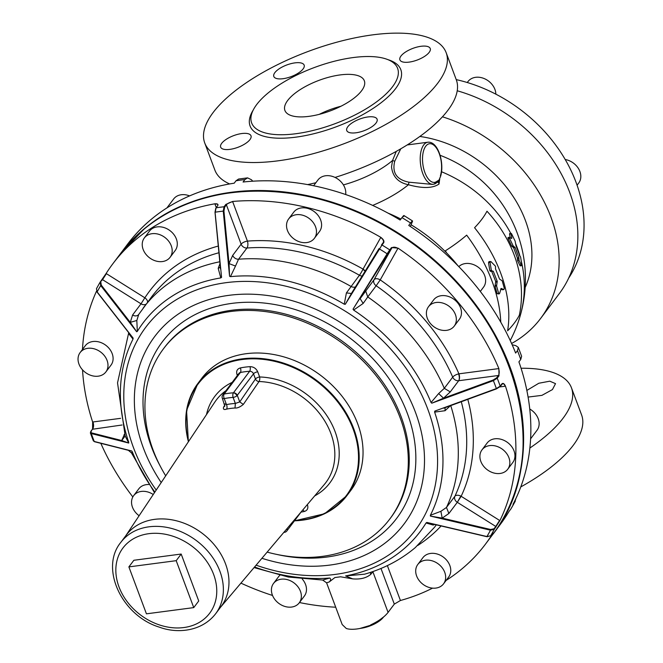 <?xml version="1.0" encoding="UTF-8"?>
<svg xmlns="http://www.w3.org/2000/svg" width="663" height="663" viewBox="0 0 663 663"><rect width="100%" height="100%" fill="white"/><g stroke="black" fill="none" stroke-linecap="round" stroke-linejoin="round"><path stroke-width="0.99" d="M565.166 159.51A16.111 12.746 36.9 0 1 580.622 178.703A16.111 12.746 36.9 0 1 578.733 183.021L577.059 185.242M456.227 79.618A139.893 110.688 36.9 0 1 472.719 84.267A139.893 110.688 36.9 0 1 568.663 278.104M467.266 82.519L467.987 81.557A16.111 12.746 36.9 0 1 490.421 82.676A16.111 12.746 36.9 0 1 495.841 94.171M457.221 90.765A141.592 112.03 36.9 0 1 465.161 93.251A141.592 112.03 36.9 0 1 559.307 293.61L540.61 318.472A141.592 112.03 36.9 0 1 511.587 343.5M442.445 116.804A141.592 112.03 36.9 0 1 446.456 118.113A141.592 112.03 36.9 0 1 540.61 318.472M440.058 155.275A132.268 132.268 0 0 1 453.293 161.142L453.293 161.142A105.574 83.53 36.9 0 1 489.667 188.491L489.667 188.491A132.268 132.268 0 0 1 493.778 193.082M494.167 193.571A132.268 121.221 141.8 0 0 493.736 193.066L494.167 193.571M439.71 179.043L439.005 184.049C432.724 188.383 422.538 188.615 408.433 184.737L408.988 182.192L432.268 184.397M511.629 238.481L511.861 237.926L511.629 238.481L509.557 237.288L508.04 237.487L508.115 238.705L511.662 246.064L513.659 247.829L517.38 257.932L517.53 260.567L520.007 265.681L520.306 264.935L520.007 265.681L521.532 265.473L521.831 264.736L520.596 256.979L519.775 255.959L520.596 256.979M510.046 233.973L509.549 234.13L510.336 238.125M490.91 261.57L488.954 261.603L489.385 261.769L488.507 262.565L489.841 270.653L490.512 271.382L492.352 270.985L491.374 270.454L490.04 262.357L490.91 261.57L495.543 266.294L495.485 268.822L499.546 279.09L502.173 280.764L504.319 288.314L503.847 289.598L502.488 289.731M502.181 289.772L503.689 289.574L501.369 288.455L500.714 289.076L502.33 289.797M490.827 271.184L491.714 271.391L495.692 281.46L495.037 286.184L497.167 293.734L499.148 293.949M434.795 183.875L438.326 181.703L439.005 184.049M400.775 148.802L394.734 161.25L392.562 160.487L391.518 166.885C392.678 176.706 398.322 182.665 408.433 184.737A70.825 27.2 -20.5 0 1 372.664 205.414M511.579 233.774L511.082 233.931L511.579 233.774L515.126 241.125L515.988 245.65L519.775 255.959M521.831 264.736L521.532 265.473L519.03 260.368L518.889 257.733L515.168 247.631L513.162 245.865L509.623 238.506L509.681 237.321M509.549 234.13L511.082 233.931L511.861 237.926L510.916 238.05M501.037 288.504L499.67 293.311L498.7 293.527L499.67 293.311M495.037 286.184L496.562 285.985L498.7 293.527L497.167 293.734M496.562 285.985L497.209 281.261L493.239 271.192L491.714 271.391M440.555 176.391L438.326 181.703L440.555 176.391C444.658 163.753 438.326 140.995 427.809 142.23L427.809 142.23A21.199 10.086 82.5 0 0 425.422 143.208A21.199 10.086 82.5 0 0 423.723 144.915A21.199 10.086 82.5 0 0 421.453 169.231A21.199 10.086 82.5 0 0 433.345 184.256A21.199 10.086 82.5 0 0 434.389 183.999L435.309 183.709M394.734 161.25C391.916 172.778 396.665 179.764 408.988 182.192M434.389 183.999L435.566 182.143L438.541 180.386M457.926 265.714A141.592 112.03 -143.1 0 0 411.06 224.757M400.875 219.072A141.592 112.03 -143.1 0 0 387.913 213.055M343.393 184.894A59.546 22.865 -20.5 0 0 392.562 160.487L396.283 151.371M236.02 180.767A233.161 184.48 36.9 0 1 244.896 179.598L243.072 182.018A233.161 184.48 36.9 0 1 345.324 194.416A233.161 184.48 36.9 0 1 400.145 220.041L401.96 217.621A233.161 184.48 36.9 0 1 410.563 223.017L408.739 225.437A233.161 184.48 36.9 0 1 515.632 353.064L517.455 350.644A233.161 184.48 36.9 0 1 520.745 359.445L518.922 361.865A233.161 184.48 36.9 0 1 513.013 504.328L514.836 501.908A233.161 184.48 36.9 0 1 510.891 508.952L509.068 511.372A233.161 184.48 36.9 0 1 500.358 524.342L493.065 534.038A233.161 184.48 36.9 0 1 492.882 534.287L493.065 534.038A233.161 184.48 36.9 0 0 338.031 204.113A233.161 184.48 36.9 0 0 336.506 203.599A233.161 184.48 36.9 0 0 120.376 253.763L120.185 254.012A233.161 184.48 36.9 0 1 120.376 253.763L127.669 244.067A233.161 184.48 36.9 0 1 234.205 183.187L236.02 180.767L238.572 179.051L247.581 177.875L251.41 179.723L252.76 181.19M244.896 179.598L247.581 177.875M410.563 223.017C412.378 220.63 412.941 220.282 412.253 221.981L412.51 220.928L403.908 215.525M401.96 217.621C403.784 215.235 404.347 214.887 403.651 216.577M520.745 359.445L521.632 356.288L518.317 347.412L515.855 345.68L512.143 344.735M517.455 350.644L518.317 347.412M514.836 501.908L515.872 498.584M510.891 508.952L515.267 501.22M345.655 194.532A16.111 12.746 -143.1 0 0 325.583 175.761A16.111 12.746 -143.1 0 0 317.917 180.013L313.607 185.748M480.31 291.438L483.534 287.154A16.111 12.746 -143.1 0 0 476.904 266.311A16.111 12.746 -143.1 0 0 458.813 266.617M530.599 438.831L537.038 430.262A16.111 12.746 -143.1 0 0 538.215 418.734A16.111 12.746 -143.1 0 0 529.754 409.021M189.585 195.9A16.111 12.746 -143.1 0 0 173.631 198.991L166.935 207.892M120.003 254.261L143.755 229.373C209.077 172.587 329.884 179.93 415.916 245.84C517.927 318.422 554.906 457.205 492.692 534.535A233.161 184.48 -143.1 0 0 434.058 260.609A233.161 184.48 -143.1 0 0 143.722 229.406A233.161 184.48 -143.1 0 0 142.711 230.252A233.161 184.48 -143.1 0 0 120.003 254.261L112.71 263.957A233.161 184.48 -143.1 0 1 135.418 239.948A233.161 184.48 -143.1 0 1 214.87 203.798C217.439 203.64 218.417 204.204 217.804 205.497L216.055 207.826L215.26 212.177L215.782 208.323M431.804 403.187L443.514 398.198L438.649 393.557L444.293 388.327A182.292 144.236 -143.1 0 0 367.75 296.941L363.175 303.439L353.611 310.069A173.433 137.224 36.9 0 1 431.041 402.524L431.804 403.187L493.388 380.653L497.225 378.2L498.974 375.871L498.883 368.587A233.161 184.48 -143.1 0 0 398.015 248.136L391.501 247.548L389.745 249.876A233.161 184.48 -143.1 0 0 381.987 245.003L383.744 242.675C384.374 241.1 383.405 239.326 380.827 237.354A233.161 184.48 -143.1 0 0 232.597 201.469L225.81 204.444L224.053 206.773A233.161 184.48 -143.1 0 0 216.055 207.826L217.505 205.886M461.291 401.737A182.292 144.236 -143.1 0 1 454.876 496.272A5.089 3.075 -154.6 0 1 460.826 496.115A5.089 3.075 -154.6 0 1 461.141 496.289L499.885 520.612A233.161 184.48 -143.1 0 0 505.463 386.164C504.27 383.637 503.101 382.858 501.941 383.811L500.192 386.139A233.161 184.48 -143.1 0 0 497.225 378.2L496.62 377.827L498.369 375.498A5.089 2.42 82.5 0 0 498.593 368.611L458.912 373.833A187.38 148.255 -143.1 0 0 380.239 279.894L397.891 248.376A5.594 4.426 -143.1 0 0 398.015 248.136M499.885 520.612L494.25 529.381L490.479 530.193L490.62 529.488L494.018 528.767L495.767 526.439L495.999 527.052M446.133 580.407A233.161 184.48 -143.1 0 0 462.691 568.241A233.161 184.48 -143.1 0 0 485.399 544.232A233.161 184.48 -143.1 0 0 491.996 534.693C493.131 532.812 493.28 532.381 492.443 533.408L490.695 535.737A233.161 184.48 -143.1 0 0 494.25 529.381L494.018 528.767M492.965 532.895L492.402 533.466M240.926 583.125A233.161 184.48 -143.1 0 0 272.534 595.465M299.461 602.543A233.161 184.48 -143.1 0 0 335.718 607.217M100.826 443.315A233.161 184.48 -143.1 0 0 132.832 496.952M82.535 369.855A233.161 184.48 -143.1 0 0 92.646 422.024L92.588 428.895M96.516 291.173A233.161 184.48 -143.1 0 0 82.469 349.467M112.71 263.957A233.161 184.48 -143.1 0 0 106.113 273.496L100.221 282.015M433.9 524.267L433.196 525.046L426.044 522.983A173.433 137.224 36.9 0 1 403.402 549.287A173.433 137.224 36.9 0 1 345.605 575.94L352.65 578.865L340.591 576.793L334.906 577.539L329.254 581.94L326.594 582.835L342.191 624.546L346.293 628.491A25.434 9.771 -20.5 0 0 370.816 625.267L370.675 624.894C378.788 621.065 384.59 616.897 388.079 612.397L394.311 604.109L400.419 600.504A233.161 184.48 -143.1 0 0 432.558 588.139M229.572 276.28L229.033 263.592L235.498 266.062L230.459 276.645L229.572 276.28L223.257 211.124L224.053 206.773L224.658 207.154L226.406 204.826A5.089 1.956 159.5 0 1 232.713 201.751A5.594 4.426 -143.1 0 0 232.597 201.469M314.378 238.332L319.483 231.536A16.111 12.746 -143.1 0 0 318.124 215.467A16.111 12.746 -143.1 0 0 301.4 207.917A16.111 12.746 -143.1 0 0 293.734 212.168L288.629 218.964A16.111 12.746 -143.1 0 0 289.988 235.025A16.111 12.746 -143.1 0 0 306.712 242.583A16.111 12.746 -143.1 0 0 314.378 238.332A16.111 12.746 -143.1 0 0 313.011 222.262A16.111 12.746 -143.1 0 0 296.295 214.713A16.111 12.746 -143.1 0 0 288.629 218.964M363.175 303.439L360.142 298.657L374.065 279.687L391.725 248.161L389.968 250.49L389.745 249.876L387.134 253.788L353.048 309.157L353.611 310.069M383.744 242.675L381.399 245.053L381.987 245.003L345.299 304.292L344.246 304.193A173.433 137.224 36.9 0 0 230.459 276.645M454.238 326.105L459.351 319.309A16.111 12.746 -143.1 0 0 452.721 298.466A16.111 12.746 -143.1 0 0 433.602 299.941L428.489 306.737A16.111 12.746 -143.1 0 0 435.119 327.58A16.111 12.746 -143.1 0 0 454.238 326.105A16.111 12.746 -143.1 0 0 447.616 305.262A16.111 12.746 -143.1 0 0 428.489 306.737M445.105 407.662L445.064 410.712L434.621 412.104L434.762 411.118L496.355 388.576L500.192 386.139L496.355 388.576A230.616 182.474 -143.1 0 0 493.388 380.653L493.164 380.023L496.62 377.827M507.75 469.213L512.855 462.418A16.111 12.746 -143.1 0 0 514.032 450.89A16.111 12.746 -143.1 0 0 501.344 439.37A16.111 12.746 -143.1 0 0 487.106 443.058L482.001 449.854A16.111 12.746 -143.1 0 0 480.824 461.382A16.111 12.746 -143.1 0 0 493.512 472.901A16.111 12.746 -143.1 0 0 507.75 469.213A16.111 12.746 -143.1 0 0 508.919 457.685A16.111 12.746 -143.1 0 0 496.231 446.166A16.111 12.746 -143.1 0 0 482.001 449.854M426.044 522.983L426.856 522.436L486.924 536.541L490.637 535.803M443.555 583.83L448.669 577.034A16.111 12.746 -143.1 0 0 449.406 575.898A16.111 12.746 -143.1 0 0 442.751 556.671A16.111 12.746 -143.1 0 0 422.911 557.674L417.806 564.47A16.111 12.746 -143.1 0 0 417.06 565.605A16.111 12.746 -143.1 0 0 423.715 584.841A16.111 12.746 -143.1 0 0 443.555 583.83A16.111 12.746 -143.1 0 0 444.293 582.694A16.111 12.746 -143.1 0 0 437.646 563.467A16.111 12.746 -143.1 0 0 417.806 564.47M170.084 257.31L175.198 250.515A16.111 12.746 -143.1 0 0 175.935 249.379A16.111 12.746 -143.1 0 0 169.289 230.144A16.111 12.746 -143.1 0 0 149.448 231.147L144.335 237.942A16.111 12.746 -143.1 0 0 143.589 239.086A16.111 12.746 -143.1 0 0 150.244 258.313A16.111 12.746 -143.1 0 0 170.084 257.31A16.111 12.746 -143.1 0 0 170.822 256.175A16.111 12.746 -143.1 0 0 164.175 236.94A16.111 12.746 -143.1 0 0 144.335 237.942M299.262 602.816A16.111 12.746 -143.1 0 0 297.902 586.747A16.111 12.746 -143.1 0 0 281.178 579.197A16.111 12.746 -143.1 0 0 273.512 583.448A16.111 12.746 -143.1 0 0 274.88 599.509A16.111 12.746 -143.1 0 0 291.596 607.059A16.111 12.746 -143.1 0 0 299.262 602.816L304.375 596.02A16.111 12.746 -143.1 0 0 302.27 579.048M279.844 575.302A16.111 12.746 -143.1 0 0 278.626 576.653L273.512 583.448M148.719 484.512A16.111 12.746 -143.1 0 0 138.758 488.88L133.644 495.675A16.111 12.746 -143.1 0 0 139.114 515.731M125.199 436.063L128.763 443.05L91.279 433.544L90.342 432.864L93.326 440.82L94.792 441.666M105.889 371.926L111.003 365.131A16.111 12.746 -143.1 0 0 112.171 353.603A16.111 12.746 -143.1 0 0 99.483 342.083A16.111 12.746 -143.1 0 0 85.254 345.763L80.14 352.559A16.111 12.746 -143.1 0 0 78.972 364.095A16.111 12.746 -143.1 0 0 91.66 375.614A16.111 12.746 -143.1 0 0 105.889 371.926A16.111 12.746 -143.1 0 0 107.066 360.399A16.111 12.746 -143.1 0 0 94.378 348.879A16.111 12.746 -143.1 0 0 80.14 352.559M136.669 331.74L130.271 322.359L136.827 320.486L137.316 331.409L136.669 331.74L100.71 285.579L100.179 282.073L102.55 279.67L106.395 273.662A5.594 4.426 -143.1 0 0 106.113 273.496M100.196 282.048L102.55 279.67L141.012 303.811L144.857 297.803L106.395 273.662M128.738 442.287A173.433 137.224 36.9 0 1 133.014 339.083L133.114 338.089L97.154 291.927L96.458 288.687L100.063 282.247M352.65 578.865C360.307 579.537 366.324 578.045 370.7 574.398L373.203 571.456M329.254 581.94C330.912 580.291 331.077 578.99 329.76 578.028L322.666 580.042L326.586 582.81M137.316 331.409A173.433 137.224 36.9 0 1 159.965 305.104A173.433 137.224 36.9 0 1 220.796 277.913L221.575 277.333L215.069 212.235L221.575 277.333M434.621 412.104A173.433 137.224 36.9 0 1 430.345 515.308L430.411 516.079L490.479 530.193A230.616 182.474 -143.1 0 1 486.924 536.541L486.924 536.541M154.885 492.062A173.433 137.224 36.9 0 1 132.318 451.868L131.73 450.981L94.245 441.467A230.616 182.474 -143.1 0 1 91.279 433.544L90.964 431.19L92.712 428.862A5.089 2.42 82.5 0 0 92.936 421.975A5.594 4.426 -143.1 0 0 92.646 422.024M329.76 578.028A173.433 137.224 36.9 0 1 254.551 567.014M153.252 494.507A16.111 12.746 -143.1 0 0 152.772 494.2A16.111 12.746 -143.1 0 0 133.644 495.675M370.7 574.398L370.352 572.426M345.605 575.94L364.6 574.175M219.983 263.576L218.202 268.341L220.34 267.247M218.202 268.341L220.796 277.913M433.196 525.046L434.663 524.45M486.675 536.541L426.856 522.436M460.826 496.115L457.304 502.305L448.884 513.494L442.196 518.118L430.411 516.079M490.62 529.488L442.196 518.118L440.895 511.306L430.345 515.308M499.612 520.43L495.767 526.439L457.304 502.305A5.089 4.028 -143.1 0 1 454.876 496.272L446.464 507.46L440.895 511.306M445.064 410.712L450.691 405.449M496.355 388.576L434.762 411.118M438.649 393.557L431.041 402.524M389.968 250.49L353.048 309.157M387.623 254.012L387.134 253.788A230.616 182.474 -143.1 0 0 379.385 248.923L379.029 248.617L351.456 293.411M351.547 293.253L345.299 304.292M235.498 266.062L238.547 259.208L246.959 248.02A182.292 144.236 -143.1 0 1 359.429 275.253L346.409 292.913L351.407 293.485M346.409 292.913L344.246 304.193M136.827 320.486L138.758 314.361M138.55 314.652A5.089 4.028 36.9 0 1 132.6 315L130.271 322.359L101.282 285.148L100.71 285.579A230.616 182.474 -143.1 0 0 97.154 291.927L133.114 338.089M133.014 339.083L129.136 334.227L129.368 333.539M129.136 334.227L129.169 333.282M128.721 332.71L117.533 382.858L125.158 435.914M128.763 443.05L121.719 440.53L125.158 435.947M125.009 449.332L131.73 450.981M93.326 440.82L94.502 441.715L128.349 450.301L131.498 452.945L132.318 451.868M267.148 552.113A141.592 112.03 -143.1 0 0 375.987 533.607A141.592 112.03 -143.1 0 0 389.778 519.03A141.592 112.03 -143.1 0 0 353.793 352.351A141.592 112.03 -143.1 0 0 177.245 334.251A141.592 112.03 -143.1 0 0 163.454 348.829A141.592 112.03 -143.1 0 0 165.7 475.819M294.496 520.803A93.268 73.792 -143.1 0 0 346.981 495.534L350.843 490.396A93.268 73.792 -143.1 0 0 333.216 386.289A93.268 73.792 -143.1 0 0 201.767 378.291L197.906 383.429A93.268 73.792 -143.1 0 0 188.416 441.724M220.572 607.2L324.34 484.471A68.596 54.275 -143.1 0 0 312.903 405.988A68.596 54.275 -143.1 0 0 259.042 381.523A3.39 1.376 91.8 0 0 259.308 381.026A3.39 1.376 91.8 0 0 259.647 376.965L257.708 371.786A3.39 1.301 -20.5 0 0 253.506 373.833L255.446 379.012A3.39 1.301 159.5 0 1 259.647 376.965A71.985 56.952 -143.1 0 1 316.176 402.64A71.985 56.952 -143.1 0 1 314.66 495.924M126.343 535.008A59.347 46.957 36.9 0 1 181.745 522.369A59.347 46.957 36.9 0 1 209.997 540.096A59.347 46.957 36.9 0 1 221.21 606.347L215.599 613.805A59.347 46.957 36.9 0 0 176.143 529.828A59.347 46.957 36.9 0 0 120.732 542.467L126.343 535.008M243.329 404.422L259.042 381.523A3.39 2.635 34.4 0 1 255.446 379.012L239.741 401.911L243.329 404.422C240.089 407.065 237.321 408.259 235.025 408.002L235.348 403.452L233.094 397.427A77.157 61.046 -143.1 0 0 224.227 398.596L226.481 404.621L224.956 403.858M237.371 375.473L237.006 374.512C236.045 371.089 237.155 368.893 240.346 367.932A83.936 66.416 -143.1 0 1 250.001 366.656A3.39 1.525 86.3 0 1 249.653 371.272L233.442 392.819A3.39 2.685 36.9 0 1 237.304 395.38L239.741 401.911L235.348 403.452A70.203 55.551 -143.1 0 0 226.481 404.621A3.39 1.707 78.2 0 1 226.58 409.112C223.937 410.024 222.95 409.32 223.622 407.016L224.765 406.212M286.822 528.842A3.39 1.301 -20.5 0 0 287.087 528.544L287.087 528.544A3.39 2.685 36.9 0 1 286.847 530.972A3.39 2.685 36.9 0 1 286.839 530.98L301.474 511.521M181.181 554.044L133.868 560.268L128.879 566.898L146.432 613.83L193.745 607.606L198.734 600.976L181.181 554.044L176.201 560.674L193.745 607.606M176.201 560.674L128.879 566.898M410.322 226.481L412.253 221.981M521.052 368.247A128.871 49.493 159.5 0 1 571.456 387.805L581.6 414.939A128.871 49.493 159.5 0 1 536.798 477.294A128.871 49.493 159.5 0 1 520.778 486.924M571.456 387.805A128.871 49.493 159.5 0 1 529.861 448.031M528.088 397.071L541.911 395.363L552.436 389.579L555.528 383.637L549.801 381.184L538.82 383.247L526.845 390.432M251.269 121.727A77.919 29.918 -20.5 0 0 251.642 122.92A77.919 29.918 -20.5 0 0 333.588 124.221A77.919 29.918 -20.5 0 0 397.982 69.532A77.919 29.918 -20.5 0 0 397.609 68.339A77.919 29.918 -20.5 0 0 315.663 67.046A77.919 29.918 -20.5 0 0 251.269 121.727M356.023 75.118A42.391 16.277 -20.5 0 0 308.743 84.798A42.391 16.277 -20.5 0 0 284.916 110.472A42.391 16.277 -20.5 0 0 293.228 116.141A42.391 16.277 -20.5 0 0 340.517 106.461A42.391 16.277 -20.5 0 0 364.335 80.787A42.391 16.277 -20.5 0 0 356.023 75.118M319.234 114.359A42.391 16.277 159.5 0 1 340.989 106.229M204.121 141.004A128.871 49.493 -20.5 0 0 204.734 142.959A128.871 49.493 -20.5 0 0 340.276 145.114A128.871 49.493 -20.5 0 0 446.779 54.656A128.871 49.493 -20.5 0 0 446.166 52.7A128.871 49.493 -20.5 0 0 310.624 50.545A128.871 49.493 -20.5 0 0 204.121 141.004M405.532 52.037A16.194 6.216 -20.5 0 0 399.905 59.869A16.194 6.216 -20.5 0 0 409.411 62.073A16.194 6.216 -20.5 0 0 424.61 56.363A16.194 6.216 -20.5 0 0 430.237 48.532A16.194 6.216 -20.5 0 0 420.732 46.327A16.194 6.216 -20.5 0 0 405.532 52.037M276.985 78.624A16.194 6.216 -20.5 0 0 295.052 74.927A16.194 6.216 -20.5 0 0 304.151 65.115A16.194 6.216 -20.5 0 0 300.969 62.952A16.194 6.216 -20.5 0 0 282.91 66.648A16.194 6.216 -20.5 0 0 273.811 76.46A16.194 6.216 -20.5 0 0 276.985 78.624M245.368 143.622A16.194 6.216 -20.5 0 0 250.995 135.791A16.194 6.216 -20.5 0 0 241.489 133.586A16.194 6.216 -20.5 0 0 226.29 139.296A16.194 6.216 -20.5 0 0 220.663 147.128A16.194 6.216 -20.5 0 0 230.169 149.332A16.194 6.216 -20.5 0 0 245.368 143.622M373.915 117.036A16.194 6.216 -20.5 0 0 355.849 120.732A16.194 6.216 -20.5 0 0 346.757 130.545A16.194 6.216 -20.5 0 0 349.931 132.708A16.194 6.216 -20.5 0 0 367.99 129.012A16.194 6.216 -20.5 0 0 377.09 119.199A16.194 6.216 -20.5 0 0 373.915 117.036M335.039 177.435A128.871 49.493 -20.5 0 0 456.923 81.789A128.871 49.493 -20.5 0 0 456.31 79.825L446.166 52.7M204.734 142.959L214.878 170.093A128.871 49.493 -20.5 0 0 229.638 183.941M307.64 184.596A128.871 49.493 -20.5 0 0 315.878 182.731M419.845 136.462A112.337 88.883 36.9 0 1 522.146 212.666A112.337 88.883 36.9 0 1 525.403 220.481A112.337 88.883 36.9 0 1 525.154 287.502M510.228 340.517A132.268 132.268 0 0 0 520.124 316.069A132.268 117.376 -163.7 0 0 521.325 261.239M520.016 256.258A132.268 117.376 -163.7 0 0 515.623 243.677M510.775 233.393A132.268 117.376 -163.7 0 0 441.541 171.742M446.663 252.959A132.268 59.156 -122.5 0 0 445.354 250.821A121.246 46.559 -20.5 0 0 466.661 235.141A132.268 84.798 -130.8 0 1 500.764 322.177M507.618 330.812A132.268 94.875 -135.9 0 0 474.567 227.707A121.246 46.559 -20.5 0 0 486.974 211.215A132.268 112.395 -152.6 0 1 519.344 315.223A114.616 44.015 -20.5 0 1 507.618 330.812M517.53 260.567L519.03 260.368M517.405 259.117L518.914 258.926M517.38 257.932L518.889 257.733M513.659 247.829L515.168 247.631M513.394 247.423L514.902 247.224M511.944 246.462L513.444 246.263M511.662 246.064L513.162 245.865M508.115 238.705L509.623 238.506M508.165 237.52L509.466 237.346M489.841 270.653L491.374 270.454M488.507 262.565L490.04 262.357M495.021 285.538L496.546 285.33M495.733 282.115L497.25 281.908M495.692 281.46L497.209 281.261M440.414 175.695A19.5 9.282 82.5 0 0 438.749 152.333A19.5 9.282 82.5 0 0 427.312 144.617A19.5 9.282 82.5 0 0 425.754 146.183A19.5 9.282 82.5 0 0 423.914 169.537A19.5 9.282 82.5 0 0 435.566 182.143M217.804 205.497L217.854 204.768A5.089 1.956 -20.5 0 0 214.969 204.088A5.594 4.426 -143.1 0 1 214.87 203.798M215.773 208.281L215.003 212.226L220.506 268.979M355.467 286.888A5.089 4.028 -143.1 0 1 351.017 286.441A182.292 144.236 -143.1 0 0 238.547 259.208A5.089 4.028 36.9 0 1 232.705 255.371L229.033 263.592L223.937 211.066L223.257 211.124A230.616 182.474 -143.1 0 0 215.26 212.177M225.81 204.444L226.406 204.826L241.125 244.183A5.089 1.956 159.5 0 1 247.423 241.108L232.713 201.751M380.827 237.354A5.594 4.426 -143.1 0 0 380.695 237.578L363.042 269.103A187.38 148.255 -143.1 0 0 247.423 241.108A5.089 2.312 85.6 0 1 247.092 247.838A5.089 2.312 85.6 0 1 246.959 248.02A5.089 4.028 36.9 0 1 241.125 244.183L232.705 255.371M383.164 242.708A5.089 3.091 29.3 0 0 383.264 242.55L381.424 245.028M383.264 242.55A5.089 3.091 29.3 0 0 380.695 237.578M397.891 248.376A5.089 3.091 -150.7 0 0 391.725 248.161L391.501 247.548M498.974 375.871L498.369 375.498L458.688 380.719A5.089 2.42 82.5 0 0 458.912 373.833A5.089 1.823 156.6 0 0 458.597 373.899A5.089 2.13 -99.5 0 1 458.688 380.719L450.276 391.908L443.514 398.198L493.164 380.023M501.941 383.811L501.659 384.3M443.696 408.184L496.463 388.866L500.151 386.496L502.637 383.653A5.089 2.42 -97.5 0 1 505.173 386.214A5.594 4.426 -143.1 0 0 505.463 386.164M457.304 502.305L461.141 496.289A187.38 148.255 -143.1 0 0 467.805 399.358M505.173 386.214L499.769 386.927M492.004 533.997L491.714 534.527A5.594 4.426 -143.1 0 0 491.996 534.693M417.781 545.442A187.38 148.255 -143.1 0 0 430.56 536.002A187.38 148.255 -143.1 0 0 441.086 525.958M400.419 600.504L387.366 565.605M218.284 246.064A187.38 148.255 -143.1 0 0 167.548 272.178A187.38 148.255 -143.1 0 0 144.857 297.803A5.089 3.108 33.2 0 1 147.551 302.262M216.221 207.428L214.969 204.088M90.682 431.679L90.964 431.19M92.406 429.268L122.091 424.991M120.608 418.336L92.936 421.975M394.311 604.109L380.985 568.464M388.079 612.397L372.913 571.837A5.089 4.028 36.9 0 1 372.83 571.589M156.219 490.056A168.692 133.47 36.9 0 1 162.286 309.778A168.692 133.47 36.9 0 1 383.612 341.611A168.692 133.47 36.9 0 1 399.068 547.29A168.692 133.47 36.9 0 1 256.1 565.174M223.937 211.066L224.658 207.154M362.155 276.023A5.089 4.028 -143.1 0 1 359.429 275.253A5.089 0.497 119.6 0 0 362.91 269.369A5.089 0.497 119.6 0 0 363.042 269.103A5.089 3.091 -150.7 0 1 365.172 271.109M379.385 248.923L379.029 248.617L351.274 293.692M380.239 279.894A5.089 3.091 29.3 0 0 374.065 279.687A5.089 4.028 36.9 0 0 376.161 285.753L380.239 279.894M458.597 373.899A5.089 1.823 156.6 0 0 452.705 377.139A182.292 144.236 -143.1 0 0 376.161 285.753L367.75 296.941L365.653 290.875M486.899 536.582L487.835 536.69M218.931 252.752A182.292 144.236 -143.1 0 0 169.247 278.253A182.292 144.236 -143.1 0 0 151.496 297.016L138.401 314.875M91.502 432.864L121.719 440.53L124.578 434.041M101.282 285.148L100.801 281.999M132.6 315L141.012 303.811A5.089 4.028 36.9 0 0 146.092 304.193M219.809 261.769A182.292 144.236 -143.1 0 0 160.836 289.441A182.292 144.236 -143.1 0 0 143.084 308.204M364.517 574.199C383.678 568.788 400.593 559.928 415.262 547.621L434.464 527.334A182.292 144.236 -143.1 0 0 436.287 524.831M448.884 513.494L446.464 507.46A182.292 144.236 -143.1 0 0 450.741 405.599M362.91 269.369A5.089 2.801 -150.3 0 1 365.048 271.316M458.688 380.719A5.089 4.028 -143.1 0 1 452.705 377.139L444.293 388.327L450.276 391.908M124.76 434.646A5.089 4.028 36.9 0 1 123.981 434.829M383.239 617.261A18.655 7.16 159.5 0 1 365.52 627.09M383.496 617.046A18.141 6.97 159.5 0 1 360.539 628.35M294.447 520.861L324.588 513.742L346.981 495.534A93.268 73.792 -143.1 0 0 329.354 391.427A93.268 73.792 -143.1 0 0 197.906 383.429L186.56 410.389L188.375 441.79M294.654 520.588A92.754 73.394 -143.1 0 0 356.313 474.915A92.754 73.394 -143.1 0 0 328.856 391.932A92.754 73.394 -143.1 0 0 227.16 363.092A92.754 73.394 -143.1 0 0 188.565 441.5M250.001 366.656C253.573 366.73 256.15 368.437 257.708 371.786M307.359 504.568L307.499 504.949C308.469 508.372 307.359 510.568 304.16 511.529A83.936 66.416 -143.1 0 1 301.043 512.085M232.207 382.344A71.985 56.952 -143.1 0 0 206.5 414.582M237.006 374.512A3.39 1.301 159.5 0 1 238.108 374.496M240.346 367.932A3.39 1.699 -101.4 0 1 240.387 372.49A3.39 2.685 36.9 0 0 238.97 373.352L222.76 394.899A3.39 2.685 36.9 0 1 224.185 394.037L240.387 372.49A80.546 63.731 -143.1 0 1 249.653 371.272A3.39 2.685 36.9 0 1 253.506 373.833L236.882 395.819A3.39 2.196 -129.8 0 0 233.442 392.819A80.546 63.731 -143.1 0 0 224.185 394.037A3.39 1.699 78.6 0 0 224.227 398.596A3.39 1.301 -20.5 0 1 223.497 398.637A3.39 1.301 -20.5 0 1 222.296 398.123L224.798 406.162M306.944 505.049A3.39 1.301 159.5 0 1 307.499 504.949M302.817 509.93A3.39 1.699 -101.4 0 1 304.16 511.529M225.892 390.731A68.596 54.275 -143.1 0 0 214.812 402.109L125.705 535.853M226.58 409.112A66.814 52.866 36.9 0 1 235.025 408.002M224.873 405.192L223.622 407.016M233.442 392.819A3.39 1.525 86.3 0 0 233.094 397.427A3.39 1.301 -20.5 0 0 236.882 395.819M285.04 532.174A3.39 1.699 -101.4 0 1 284.808 532.256A3.39 1.699 -101.4 0 1 284.071 532.107M159.012 624.795A54.267 42.938 36.9 0 1 116.365 563.583A54.267 42.938 36.9 0 1 173.59 536.45A54.267 42.938 36.9 0 1 216.237 597.661A54.267 42.938 36.9 0 1 159.012 624.795M277.167 554.508A146.68 116.058 -143.1 0 0 382.369 533.458A146.68 116.058 -143.1 0 0 368.926 354.614A146.68 116.058 -143.1 0 0 176.482 326.942A146.68 116.058 -143.1 0 0 160.628 466.86M389.778 519.03L390.714 517.786A141.592 112.03 -143.1 0 0 354.73 351.108A141.592 112.03 -143.1 0 0 178.181 333.008A141.592 112.03 -143.1 0 0 164.391 347.586L163.454 348.829M261.926 558.296A155.971 123.409 -143.1 0 0 388.891 540.005A155.971 123.409 -143.1 0 0 374.595 349.824A155.971 123.409 -143.1 0 0 169.96 320.395A155.971 123.409 -143.1 0 0 161.217 482.556M253.208 110.083A80.463 30.896 -20.5 0 0 249.702 124.785A80.463 30.896 -20.5 0 0 333.133 127.918A80.463 30.896 -20.5 0 0 401.198 70.875A80.463 30.896 -20.5 0 0 388.012 59.678M520.124 316.069A132.268 132.268 0 0 0 494.068 193.43M520.182 265.863L521.698 265.664M509.632 233.542L511.165 233.343M407.19 144.94L427.809 142.23M432.193 184.413L434.671 183.933M437.862 182.234L438.417 181.604M492.692 534.535L485.399 544.232M432.574 523.952L486.758 536.682L490.67 535.77L492.501 533.35M90.342 432.864L92.704 428.538M129.832 334.127L97.13 292.159L96.458 288.687M436.337 524.839L434.464 527.334M131.498 452.945L154.471 492.675M254.07 567.578L288.297 577.034L322.666 580.042M359.91 628.474L374.031 624.239L383.852 616.747M222.76 394.899A3.39 3.39 0 0 0 222.296 398.123M283.764 532.464L284.808 532.256A3.39 3.39 0 0 0 286.839 530.98M120.732 542.467C99.508 568.431 122.075 615.844 159.244 627.115C176.955 633.803 201.668 631.731 215.599 613.805"/></g></svg>
